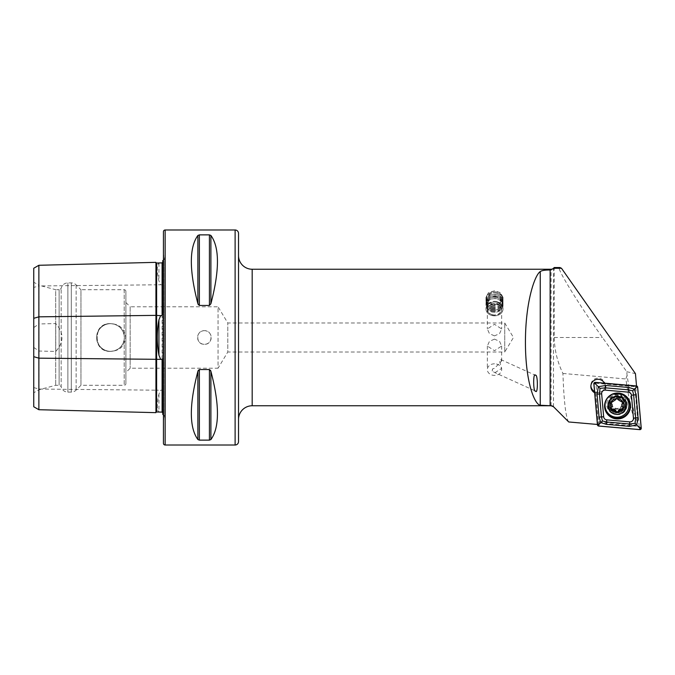 <?xml version="1.0" encoding="UTF-8"?>
<svg xmlns="http://www.w3.org/2000/svg" width="675" height="675" viewBox="0 0 675 675"><rect width="100%" height="100%" fill="white"/><g stroke="black" fill="none" stroke-linecap="round" stroke-linejoin="round"><path stroke-width="0.51" stroke-dasharray="3.38 2.53" d="M155.933 262.347L155.933 412.653M160.658 262.913L158.929 263.199C156.718 264.811 156.718 270.717 158.929 280.901L160.658 284.766L162.093 284.825L162.759 286.175M162.759 388.825L162.093 390.175L160.658 390.234L158.929 394.099C156.718 404.249 156.718 410.147 158.929 411.801L160.658 412.087M238.528 255.589L238.528 419.411M568.73 421.968C565.861 417.96 563.929 401.794 562.925 373.461C557.423 362.112 554.529 350.123 554.226 337.5L554.226 267.536M594.532 391.551A7.163 7.147 180 0 0 605.197 385.315L605.197 385.391A7.163 7.147 180 0 1 595.679 392.15L598.286 421.824L636.322 425.09L638.027 423.368C634.34 415.471 630.703 399.473 627.1 375.368L626.746 371.714L602.488 337.5C577.631 302.881 554.226 264.406 559.929 267.536M492.278 370.938L492.294 371.056A7.163 1.477 114.4 0 1 492.278 370.938A7.163 1.477 114.4 0 1 492.556 368.921L492.294 371.056L494.497 372.431L535.562 391.087M494.935 372.642L501.668 368.44L499.719 361.758L500.782 359.556L501.668 360.982L494.497 368.314L492.556 368.921M500.782 359.556L535.486 375.308M494.497 302.029A8.53 6.902 180 0 0 485.966 308.931A8.53 6.902 180 0 0 494.497 315.832A8.53 6.902 180 0 0 503.027 308.931A8.53 6.902 180 0 0 494.497 302.029M494.497 303.615A7.163 5.797 180 0 0 487.333 309.412A7.163 5.797 180 0 0 494.497 315.217A7.163 5.797 180 0 0 501.668 309.412A7.163 5.797 180 0 0 494.497 303.615M494.497 290.79L488.464 292.655L485.966 297.38L488.464 302.417L494.497 304.594L500.538 302.417L503.027 297.38L500.529 292.655L494.497 290.79M494.497 335.888L489.434 333.61L487.333 328.978L494.497 324.287L501.668 328.978L499.559 333.619L494.497 335.888M494.497 363.8A7.163 5.797 180 0 0 487.333 369.596A7.163 5.797 180 0 0 494.497 375.393A7.163 5.797 180 0 0 501.668 369.596A7.163 5.797 180 0 0 494.497 363.8M494.497 339.112L489.426 341.39L487.333 346.022L494.497 350.713L501.668 346.022L499.559 341.381L494.497 339.112M605.197 385.315A7.163 7.147 180 0 0 598.025 378.16A7.163 7.147 180 0 0 590.887 385.881M595.679 392.15L595.679 392.715L594.776 392.825L597.417 424.465M616.984 394.09A10.235 10.218 180 0 0 606.749 404.308A10.235 10.218 180 0 0 616.984 414.526A10.235 10.218 180 0 0 627.227 404.308A10.235 10.218 180 0 0 616.984 394.09M616.984 396.942A7.163 7.147 180 0 0 609.82 404.097A7.163 7.147 180 0 0 616.984 411.244A7.163 7.147 180 0 0 624.156 404.097A7.163 7.147 180 0 0 616.984 396.942M204.398 330.674A6.826 6.826 0 0 0 197.572 337.5A6.826 6.826 0 0 0 204.398 344.326C195.59 344.756 195.598 330.244 204.398 330.674C213.207 330.252 213.199 344.748 204.398 344.326A6.826 6.826 0 0 0 211.224 337.5A6.826 6.826 0 0 0 204.398 330.674M110.54 351.38C92.07 352.35 92.028 322.692 110.54 323.62C119.5 324.076 124.563 328.7 125.727 337.483C124.58 346.275 119.517 350.916 110.54 351.38M110.54 351.321A13.821 13.821 0 0 1 96.719 337.5A13.821 13.821 0 0 1 110.54 323.679C92.703 322.81 92.72 352.19 110.54 351.321C92.703 352.19 92.72 322.81 110.54 323.679C117.956 324.228 122.504 328.118 124.192 335.332L124.192 339.668C122.504 346.882 117.956 350.772 110.54 351.321A13.821 13.821 0 0 1 96.719 337.5A13.821 13.821 0 0 1 110.54 323.679A13.821 13.821 0 0 1 124.36 337.5A13.821 13.821 0 0 1 110.54 351.321C117.956 350.772 122.504 346.882 124.192 339.668L124.192 335.332C122.504 328.118 117.956 324.228 110.54 323.679A13.821 13.821 0 0 1 124.36 337.5A13.821 13.821 0 0 1 110.54 351.321M162.759 368.212L162.759 306.788L162.759 368.212M162.759 414.425L162.759 361.462M163.443 414.838A3.409 3.409 0 0 1 163.755 419.943L163.443 254.737L163.443 420.263M163.443 260.162A3.409 3.409 0 0 0 163.755 255.057L163.443 254.737M162.759 313.538L162.759 260.575M125.896 302.518L130.165 306.788L130.165 368.212L130.165 306.788L218.05 306.788L218.05 368.212L227.787 352.004L227.787 322.996L227.787 352.004L504.74 352.004L504.74 322.996L504.74 352.004L513.456 337.5L504.74 322.996L227.787 322.996L218.05 306.788L218.05 368.212L130.165 368.212L125.896 372.482L125.896 302.518L125.896 372.482M125.896 383.577L125.896 291.423L125.896 383.577A1.704 1.704 0 0 1 124.192 385.282L80.949 385.282L76.123 390.108A6.826 6.826 0 0 1 71.297 392.108L67.88 392.108A6.826 6.826 0 0 1 61.155 386.463L61.155 288.537L61.155 386.463L59.113 385.282L55.696 385.282L38.973 389.762L33.75 392.774L33.75 282.226L33.75 392.774M125.896 291.423A1.704 1.704 0 0 0 124.192 289.718L80.949 289.718L80.949 385.282L80.949 289.718L76.123 284.892A6.826 6.826 0 0 0 71.297 282.892L67.88 282.892A6.826 6.826 0 0 0 61.155 288.537L59.113 289.718L59.113 385.282L59.113 289.718L55.696 289.718L55.696 385.282L55.696 289.718L38.973 285.238L38.973 389.762L38.973 285.238L33.75 282.226M610.225 399.077L609.82 401.642L611.398 406.51L616.984 409.404L622.477 406.552L624.156 401.549L624.046 400.207A7.163 7.147 180 0 0 610.225 399.077C615.026 396.824 619.633 397.195 624.046 400.207M636.525 385.965L604.412 383.206A7.163 7.147 180 0 0 604.387 383.155M595.679 392.715L598.396 423.63L597.552 424.474M598.286 421.824L598.396 423.63M605.197 385.391A7.163 7.147 180 0 0 604.8 383.054L634.719 385.661L638.027 423.368M626.746 371.714L635.445 373.638M634.719 385.661L635.723 386.319L636.533 386.016M627.1 375.368L625.868 378.97C629.353 402.199 632.838 417.572 636.322 425.09M562.925 373.461L625.868 378.97M197.893 235.448C189.16 247.497 189.16 270.245 197.893 303.683L197.893 235.448L199.37 234.875L209.419 234.875L210.904 235.448C219.628 247.497 219.628 270.245 210.904 303.683L210.904 235.448M198.374 304.788L199.37 305.463L209.419 305.463L210.904 303.683M197.893 439.552L197.893 371.317C189.16 404.755 189.16 427.503 197.893 439.552L199.37 440.125L209.419 440.125L209.419 369.537L199.37 369.537L198.374 370.212M210.904 439.552C219.628 427.503 219.628 404.755 210.904 371.317L210.904 439.552M210.431 370.221L209.419 369.537M33.75 406.755L33.75 287.432L38.872 285.947L38.872 323.966L33.75 327.594M33.75 268.245L33.75 287.432M33.75 347.406L38.872 351.034L55.763 351.447C64.032 342.174 64.032 332.876 55.763 323.553L38.872 323.966M38.872 351.034L38.872 409.717M38.872 265.283L38.872 285.947L156.634 284.816L156.634 390.184L160.658 390.234M238.528 441.593L238.528 233.407M163.443 231.702L163.443 443.298M55.763 351.447L55.763 323.553M635.723 386.319L604.8 383.619L604.8 383.054M616.731 414.197A9.382 9.366 180 0 0 626.94 404.873A9.382 9.366 180 0 0 618.367 395.542A9.382 9.366 180 0 0 608.167 404.873A9.382 9.366 180 0 0 616.731 414.197M639.2 426.465L635.715 386.75L595.907 383.273L599.392 422.989L639.2 426.465L641.25 428.169M635.715 386.75L637.656 387.188M599.392 422.989L598.691 426.06M595.907 383.273L595.215 382.944L593.848 383.839M611.069 408.054A1.342 1.342 0 0 1 611.457 406.898A2.354 2.346 180 0 0 612.149 405.236M621.835 404.857A2.354 2.346 180 0 0 622.62 406.603A1.342 1.342 0 0 1 623.059 407.81M610.926 402.688A1.342 1.342 0 0 1 612.613 401.186A2.354 2.346 180 0 0 615.533 399.398A1.342 1.342 0 0 1 618.148 399.33A2.354 2.346 180 0 0 621.16 400.958A1.342 1.342 0 0 1 622.915 402.435M608.462 404.705A8.53 8.513 180 0 0 617.093 412.999A8.53 8.513 180 0 0 625.514 404.274A8.53 8.513 180 0 0 616.883 395.98A8.53 8.513 180 0 0 608.462 404.705M625.514 403.009A8.53 8.513 180 0 0 616.883 394.715A8.53 8.513 180 0 0 608.462 403.448A8.53 8.513 180 0 0 617.093 411.742A8.53 8.513 180 0 0 625.514 403.009M622.443 402.874A5.459 5.451 180 0 0 616.849 397.567A5.459 5.451 180 0 0 611.525 403.152A5.459 5.451 180 0 0 617.127 408.459A5.459 5.451 180 0 0 622.443 402.874M605.045 405.295A11.947 11.914 180 0 0 617.127 417.192A11.947 11.914 180 0 0 628.931 405.295M492.007 304.695A8.058 6.514 180 0 0 502.158 300.518A8.058 6.514 180 0 0 496.986 292.3A8.058 6.514 180 0 0 486.835 296.485A8.058 6.514 180 0 0 492.007 304.695M491.864 305.345A8.53 6.902 180 0 0 503.027 298.78A8.53 6.902 180 0 0 497.138 292.216A8.53 6.902 180 0 0 485.966 298.78A8.53 6.902 180 0 0 491.864 305.345M491.864 306.45A8.53 6.902 180 0 0 501.685 303.607A8.53 6.902 180 0 0 503.027 299.886A8.53 6.902 180 0 0 497.138 293.321A8.53 6.902 180 0 0 485.966 299.886A8.53 6.902 180 0 0 487.316 303.607A8.53 6.902 180 0 0 491.864 306.45M492.075 306.948A7.847 6.353 180 0 0 501.112 304.332A7.847 6.353 180 0 0 496.927 294.865A7.847 6.353 180 0 0 488.287 297.025A7.847 6.353 180 0 0 487.89 304.332A7.847 6.353 180 0 0 492.075 306.948M491.864 307.834A8.53 6.902 180 0 0 501.685 304.99A8.53 6.902 180 0 0 497.138 294.705A8.53 6.902 180 0 0 487.747 297.051A8.53 6.902 180 0 0 487.316 304.99A8.53 6.902 180 0 0 491.864 307.834M492.075 308.332A7.847 6.353 180 0 0 501.112 305.716A7.847 6.353 180 0 0 496.927 296.257A7.847 6.353 180 0 0 488.287 298.409A7.847 6.353 180 0 0 487.89 305.716A7.847 6.353 180 0 0 492.075 308.332M491.864 309.218A8.53 6.902 180 0 0 501.685 306.374A8.53 6.902 180 0 0 497.138 296.089A8.53 6.902 180 0 0 487.747 298.434A8.53 6.902 180 0 0 487.316 306.374A8.53 6.902 180 0 0 491.864 309.218M492.075 309.715A7.847 6.353 180 0 0 501.112 307.1A7.847 6.353 180 0 0 496.927 297.641A7.847 6.353 180 0 0 488.287 299.793A7.847 6.353 180 0 0 487.89 307.1A7.847 6.353 180 0 0 492.075 309.715M491.864 310.601A8.53 6.902 180 0 0 501.685 307.758A8.53 6.902 180 0 0 497.138 297.473A8.53 6.902 180 0 0 487.747 299.818A8.53 6.902 180 0 0 487.316 307.758A8.53 6.902 180 0 0 491.864 310.601M492.075 311.099A7.847 6.353 180 0 0 501.112 308.483A7.847 6.353 180 0 0 496.927 299.025A7.847 6.353 180 0 0 488.287 301.177A7.847 6.353 180 0 0 487.89 308.483A7.847 6.353 180 0 0 492.075 311.099M491.864 311.985A8.53 6.902 180 0 0 503.027 305.421A8.53 6.902 180 0 0 497.138 298.856A8.53 6.902 180 0 0 485.966 305.421A8.53 6.902 180 0 0 491.864 311.985M491.864 315.495A8.53 6.902 180 0 0 503.027 308.931A8.53 6.902 180 0 0 497.138 302.366A8.53 6.902 180 0 0 485.966 308.931A8.53 6.902 180 0 0 491.864 315.495M492.413 314.736A6.758 5.468 180 0 0 500.926 311.226A6.758 5.468 180 0 0 496.589 304.332A6.758 5.468 180 0 0 488.067 307.842A6.758 5.468 180 0 0 492.413 314.736M496.606 301.565A6.826 5.518 180 0 0 487.671 306.813A6.826 5.518 180 0 0 492.387 312.069A6.826 5.518 180 0 0 501.322 306.813A6.826 5.518 180 0 0 496.606 301.565M496.606 293.245A6.826 5.518 180 0 0 487.671 298.502A6.826 5.518 180 0 0 492.387 303.75A6.826 5.518 180 0 0 501.322 298.502A6.826 5.518 180 0 0 496.606 293.245M33.75 387.568L38.872 389.053L156.634 390.184L156.634 411.986M158.929 263.199L158.929 280.901M158.929 394.099L158.929 411.801M252.18 405.759L252.18 269.241M554.226 337.5L602.488 337.5M163.755 255.057L163.755 419.943L163.755 255.057M124.192 339.668L124.192 385.282L124.192 339.668M124.192 289.718L124.192 335.332L124.192 289.718M76.123 284.892L76.123 390.108L76.123 284.892M71.297 282.892L71.297 392.108L71.297 282.892M67.88 282.892L67.88 392.108L67.88 282.892M551.104 405.759L551.104 269.241M553.517 406.755L553.517 268.245M235.111 229.989L235.111 445.011M165.147 229.989L165.147 445.011M162.093 284.825L162.093 390.175M156.634 263.014L156.634 284.816L160.658 284.766M199.37 305.463L199.37 234.875M209.419 305.463L209.419 234.875M199.37 440.125L199.37 369.537M616.731 414.695A9.382 9.366 180 0 0 626.94 405.371A9.382 9.366 180 0 0 618.367 396.048A9.382 9.366 180 0 0 608.167 405.371A9.382 9.366 180 0 0 616.731 414.695M613.17 393.981A12.521 12.488 180 0 0 605.045 405.093M630.517 405.869A12.968 12.935 180 0 0 618.68 392.842A12.968 12.935 180 0 0 604.581 405.869M636.297 386.53L636.415 385.948M639.892 427.511L639.773 429.646M598.809 423.925L597.442 424.82M595.215 382.944L595.333 382.362M625.447 404.637A8.463 8.446 180 0 0 616.773 396.411A8.463 8.446 180 0 0 608.529 405.067A8.463 8.446 180 0 0 617.203 413.294A8.463 8.446 180 0 0 625.447 404.637M485.966 297.38L485.966 305.421M487.333 309.412L487.333 328.978M487.333 346.022L487.333 369.596M590.861 385.315L590.861 386.454M164.759 417.53L164.759 257.47L164.759 417.53M609.82 401.642L609.82 404.097M624.156 401.549L624.156 404.097M501.668 346.022L501.668 360.982M501.668 368.44L501.668 369.596M501.668 309.412L501.668 328.978M503.027 297.38L503.027 305.421M626.94 404.873L626.94 405.371C626.493 400.073 623.641 396.968 618.367 396.056C612.242 396.208 608.842 399.313 608.167 405.371L608.167 404.873M604.581 406.004L604.581 405.726C605.526 397.339 610.225 393.044 618.68 392.842C625.953 394.09 629.902 398.393 630.517 405.726L630.517 406.004M609.213 404.679C608.707 394.816 625.008 394.605 624.763 404.477L624.763 404.679C625.269 414.534 608.968 414.745 609.213 404.873L609.213 404.679M608.453 403.228L608.453 404.485M625.523 403.228L625.523 404.485M503.027 298.78L503.027 299.886M501.112 304.332L501.685 303.607M501.112 305.716L501.685 304.99M501.112 307.1L501.685 306.374M501.112 308.483L501.685 307.758M487.671 298.502L487.671 306.813M501.322 298.502L501.322 306.813M487.89 308.483L487.316 307.758M487.89 307.1L487.316 306.374M487.89 305.716L487.316 304.99M487.89 304.332L487.316 303.607M485.966 298.78L485.966 299.886M496.235 296.713A6.826 6.826 0 0 0 487.898 301.582A6.826 6.826 0 0 0 492.767 309.918A6.826 6.826 0 0 0 500.833 305.859A6.826 6.826 0 0 0 496.235 296.713"/><path stroke-width="1.01" d="M162.759 412.788L162.093 412.121L156.634 411.986A0.683 0.683 0 0 0 155.933 412.653L38.872 409.717L33.75 406.755L33.75 318.313L38.872 316.837L155.933 315.368L160.658 315.647L158.929 319.798C156.718 331.56 156.718 343.364 158.929 355.202L160.658 359.353L162.093 359.454L162.759 361.462L162.759 414.425A3.409 3.409 0 0 1 163.443 414.838M160.658 315.647L162.093 315.546L162.759 313.538L162.759 260.575A3.409 3.409 0 0 0 163.443 260.162M155.933 412.653L155.933 262.347A0.683 0.683 0 0 0 156.634 263.014L162.093 262.879L162.759 262.212M238.528 233.407L238.528 441.593A3.409 3.409 0 0 1 235.111 445.011L165.147 445.011A1.704 1.704 0 0 1 163.443 443.298L163.443 231.702A1.704 1.704 0 0 1 165.147 229.989L235.111 229.989A3.409 3.409 0 0 1 238.528 233.407M561.499 268.287L559.929 267.536L554.226 267.536L553.517 268.245A3.409 3.409 0 0 1 551.104 269.241L252.18 269.241A13.652 13.652 0 0 1 238.528 255.589L238.528 419.411A13.652 13.652 0 0 1 252.18 405.759L551.104 405.759L540.245 405.253C534.659 404.494 525.403 382.497 525.437 342.259C525.403 302.046 534.659 275.231 540.245 271.561C541.806 270.464 545.096 269.949 550.133 270L554.226 268.287L561.499 268.287L635.445 373.638L636.525 385.965M535.562 391.087C538.034 395.002 537.924 373.621 535.486 375.308C533.014 371.393 533.123 392.774 535.562 391.087M590.887 385.881A7.163 7.147 180 0 0 594.532 391.551M604.387 383.155A7.163 7.147 180 0 0 590.861 386.454A7.163 7.147 180 0 0 594.633 392.757M162.759 388.825L162.759 368.212L162.759 388.825M162.759 306.788L162.759 286.175L162.759 306.788M197.893 235.448L197.893 303.683C189.16 270.245 189.16 247.497 197.893 235.448L199.37 234.875L209.419 234.875L210.904 235.448C219.628 247.497 219.628 270.245 210.904 303.683L209.419 305.463L199.37 305.463L197.893 303.683L198.374 304.788M197.893 439.552C189.16 427.503 189.16 404.755 197.893 371.317L199.37 369.537L209.419 369.537L210.904 371.317C219.628 404.755 219.628 427.503 210.904 439.552L209.419 440.125L199.37 440.125L197.893 439.552L197.893 371.317L198.374 370.212M553.517 406.755A3.409 3.409 0 0 0 551.104 405.759L553.517 406.755L561.735 414.973L553.517 406.755M597.552 424.474L568.73 421.968L561.735 414.973M554.226 267.536L554.226 268.287M209.419 369.537L209.419 440.125L210.904 439.552L210.904 371.317L210.431 370.221M33.75 318.313L33.75 268.245L38.872 265.283L155.933 262.347M38.872 409.717L38.872 358.163L160.658 359.353M33.75 356.687L38.872 358.163L38.872 265.283M616.418 418.888A12.968 12.935 180 0 0 630.517 406.004A12.968 12.935 180 0 0 618.68 393.112A12.968 12.935 180 0 0 604.581 406.004A12.968 12.935 180 0 0 616.418 418.888M631.446 395.238A3.409 3.409 180 0 0 628.341 392.15L605.348 390.142A3.409 3.409 180 0 0 601.653 393.829L603.661 416.762A3.409 3.409 180 0 0 606.766 419.858L629.758 421.867A3.409 3.409 180 0 0 633.454 418.179L631.446 395.238L633.648 394.959L632.661 390.8L628.535 389.855L628.341 392.15M637.656 387.188A1.367 1.358 180 0 0 636.415 385.948L595.333 382.362A1.367 1.358 180 0 0 593.848 383.839L597.442 424.82A1.367 1.358 180 0 0 598.691 426.06L639.773 429.646A1.367 1.358 180 0 0 641.25 428.169L637.656 387.188M636.407 386.016L595.325 382.43A1.299 1.291 180 0 0 593.924 383.83L597.518 424.811A1.299 1.291 180 0 0 598.691 425.993L639.773 429.578A1.299 1.291 180 0 0 641.183 428.178L637.588 387.188A1.299 1.291 180 0 0 636.407 386.016L636.297 387.256L637.588 387.188M628.737 387.475L628.535 389.855L605.542 387.847L600.016 388.361L599.442 393.93L601.45 416.872L602.438 420.955L606.572 421.976L629.564 423.984L635.082 423.343L636.753 424.988L629.353 426.355L606.361 424.347L600.767 422.609L599.071 417.074L597.063 394.141L598.345 386.682L605.745 385.476L628.737 387.475L634.34 389.121L636.036 394.748L638.044 417.69L636.753 424.988L639.892 428.237L639.773 429.578M602.438 420.955L598.809 424.651L598.691 425.993M632.661 390.8L636.297 387.256M600.016 388.361L595.215 383.67L595.325 382.43M635.082 423.343L635.664 417.892L633.454 418.179M612.149 405.557L611.052 408.257L615.836 411.151C616.739 412.493 617.617 412.467 618.452 411.083L623.076 407.978L621.835 405.295L622.932 402.604L618.148 399.727C617.245 398.419 616.368 398.436 615.533 399.794L610.917 402.882L612.149 405.236A2.354 2.346 180 0 0 611.364 403.481A1.342 1.342 0 0 1 610.926 402.688M625.978 405.211A8.986 8.969 180 0 0 616.756 396.478A8.986 8.969 180 0 0 607.998 405.667A8.986 8.969 180 0 0 617.22 414.408A8.986 8.969 180 0 0 625.978 405.211M628.931 405.017A11.947 11.914 180 0 0 616.832 393.407A11.947 11.914 180 0 0 605.045 405.624A11.947 11.914 180 0 0 617.144 417.234A11.947 11.914 180 0 0 628.931 405.017M628.931 405.321L628.931 405.278A11.947 11.914 180 0 0 616.832 393.356A11.947 11.914 180 0 0 605.045 405.295L605.045 405.321M610.166 405.616A6.826 6.809 180 0 0 617.161 412.248A6.826 6.809 180 0 0 623.81 405.27A6.826 6.809 180 0 0 616.815 398.638A6.826 6.809 180 0 0 610.166 405.616M621.835 405.295L621.835 404.857A2.354 2.346 180 0 1 622.536 403.186L622.536 403.582M622.915 402.435A1.342 1.342 0 0 1 622.536 403.186M623.059 407.81A1.342 1.342 0 0 1 621.371 408.907A2.354 2.346 180 0 0 618.452 410.687A1.342 1.342 0 0 1 615.836 410.763A2.354 2.346 180 0 0 612.824 409.126A1.342 1.342 0 0 1 611.069 408.054M158.929 355.202L158.929 319.798M156.634 263.014L156.634 411.986M235.111 445.011L235.111 229.989M165.147 445.011L165.147 229.989M551.104 269.241L551.104 270M553.517 268.245L553.517 268.996M252.18 269.241L252.18 405.759M550.133 405.759L550.133 270M162.093 412.121L162.093 359.454M162.093 315.546L162.093 262.879M199.37 369.537L199.37 440.125M199.37 234.875L199.37 305.463M209.419 234.875L209.419 305.463M210.904 235.448L210.904 303.683M540.245 405.253L540.245 271.561M605.045 405.093A12.521 12.488 180 0 0 616.461 418.129A12.521 12.488 180 0 0 630.028 406.772A12.521 12.488 180 0 0 613.17 393.981M604.581 405.869A12.968 12.935 180 0 0 616.418 418.618A12.968 12.935 180 0 0 630.517 405.869M639.892 428.237L641.183 428.178M595.215 383.67L593.924 383.83M598.809 424.651L597.518 424.811M638.044 417.69L635.664 417.892L633.648 394.959L636.036 394.748M629.353 426.355L629.758 421.867M606.361 424.347L606.766 419.858M599.071 417.074L603.661 416.762M597.063 394.141L601.653 393.829M605.745 385.476L605.348 390.142"/></g></svg>

